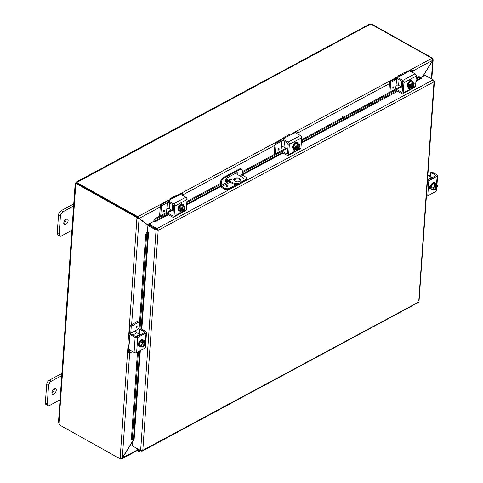 <?xml version="1.0" encoding="UTF-8"?>
<svg xmlns="http://www.w3.org/2000/svg" width="483" height="483" viewBox="0 0 483 483"><rect width="100%" height="100%" fill="white"/><g stroke="black" fill="none" stroke-linecap="round" stroke-linejoin="round"><path stroke-width="0.72" d="M51.929 393.005A3.17 1.739 119.2 0 0 52.001 392.969A3.17 1.739 119.2 0 0 54.344 388.694M54.271 388.73A3.17 1.739 -60.8 0 1 55.636 388.616A3.17 1.739 -60.8 0 1 56.046 391.218A3.17 1.739 -60.8 0 1 53.903 394.037A3.17 1.739 -60.8 0 1 52.538 394.152A3.17 1.739 -60.8 0 1 52.128 391.55A3.17 1.739 -60.8 0 1 54.271 388.73M61.902 373.431L49.332 380.199A3.623 1.98 119.2 0 0 47.527 382.023A3.623 1.98 119.2 0 0 46.658 384.553L45.39 402.719A3.623 1.98 119.2 0 0 45.957 404.47A3.623 1.98 119.2 0 0 46.084 404.549A3.623 1.98 119.2 0 0 46.217 404.615M60.604 399.526L49.544 405.485A3.623 1.98 -60.8 0 1 47.986 405.617A3.623 1.98 -60.8 0 1 47.865 405.533A3.623 1.98 -60.8 0 1 47.292 403.782L48.56 385.621A3.623 1.98 -60.8 0 1 49.435 383.091A3.623 1.98 -60.8 0 1 51.24 381.262L62.301 375.309M240.818 180.564A3.623 1.974 4 0 0 239.731 179.441A3.623 1.974 4 0 0 233.778 180.068M234.865 181.197A3.623 1.974 -176 0 1 233.718 179.616A3.623 1.974 -176 0 1 235.952 177.973A3.623 1.974 -176 0 1 239.791 178.541A3.623 1.974 -176 0 1 240.945 180.123A3.623 1.974 -176 0 1 238.711 181.765A3.623 1.974 -176 0 1 234.865 181.197M229.848 179.905A1.129 0.616 -176 0 1 229.485 179.41A1.129 0.616 -176 0 1 230.186 178.897A1.129 0.616 -176 0 1 231.387 179.078A1.129 0.616 -176 0 1 231.743 179.573A1.129 0.616 -176 0 1 231.049 180.087A1.129 0.616 -176 0 1 229.848 179.905M231.357 179.996A1.129 0.616 4 0 0 231.327 179.972A1.129 0.616 4 0 0 229.811 179.887M240.003 183.649L240.063 182.749A5.434 2.964 -176 0 1 236.29 183.51A5.434 2.964 -176 0 1 232.401 182.526L232.335 183.419A5.434 2.964 4 0 0 236.223 184.403A5.434 2.964 4 0 0 240.003 183.649L242.466 182.32A5.434 2.964 4 0 0 243.915 180.479L243.981 179.585A5.434 2.964 -176 0 1 242.526 181.427L242.466 182.32M235.469 173.415L242.261 177.213A5.434 2.964 -176 0 1 243.981 179.368A5.434 2.964 -176 0 1 243.981 179.585M226.129 179.018L232.401 182.526M240.063 182.749L242.526 181.427M232.335 183.419L225.784 179.754M63.786 223.478A3.17 1.739 119.2 0 0 63.853 223.442A3.17 1.739 119.2 0 0 66.195 219.173M66.129 219.204A3.17 1.739 -60.8 0 1 67.493 219.089A3.17 1.739 -60.8 0 1 67.904 221.691A3.17 1.739 -60.8 0 1 65.754 224.51A3.17 1.739 -60.8 0 1 64.396 224.625A3.17 1.739 -60.8 0 1 63.985 222.023A3.17 1.739 -60.8 0 1 66.129 219.204M73.754 203.911L61.19 210.673A3.623 1.98 119.2 0 0 59.385 212.502A3.623 1.98 119.2 0 0 58.509 215.026L57.242 233.192A3.623 1.98 119.2 0 0 57.815 234.943A3.623 1.98 119.2 0 0 57.936 235.028A3.623 1.98 119.2 0 0 58.075 235.088M72.462 229.999L61.401 235.958A3.623 1.98 -60.8 0 1 59.844 236.09A3.623 1.98 -60.8 0 1 59.717 236.006A3.623 1.98 -60.8 0 1 59.143 234.255L60.417 216.094A3.623 1.98 -60.8 0 1 61.287 213.564A3.623 1.98 -60.8 0 1 63.092 211.741L74.153 205.782M342.761 117.586L342.803 117.007A0.906 0.495 119.2 0 0 342.779 116.741M341.952 118.021L341.964 117.888A0.906 0.495 -60.8 0 1 342.369 117.007A0.906 0.495 -60.8 0 1 343.021 116.765A0.906 0.495 -60.8 0 1 343.196 117.224L343.184 117.357M151.131 226.225L155.804 228.972M132.855 440.774L122.314 457.926L120.14 458.24L128.092 344.47M148.317 225.271L139.17 218.37L137.836 216.638L137.776 217.537L148.196 225.332M138.392 217.93L139.17 218.37L160.205 207.044M422.909 76.423L433.166 59.663L432.52 58.962M432.635 60.369L431.452 78.862M120.931 458.427L120.907 458.82L121.807 458.838L122.416 457.999L132.837 441.039M122.302 457.938L137.148 450.065M405.829 72.341L431.929 58.292L432.647 60.351L422.691 76.543M128.659 336.367L136.93 218.123L139.056 218.564L148.094 225.386M136.967 217.537L137.697 217.145L76.688 183.021L75.964 183.413L136.967 217.537L136.93 218.123L137.661 217.724L139.056 218.564L131.636 324.618M120.907 458.82L120.877 458.427M137.697 217.145L137.661 217.724M120.828 458.427L120.098 458.82L120.14 458.24M120.098 458.82L59.089 424.696A1.014 0.646 61.7 0 0 58.92 423.597L58.848 422.414M432.249 58.546L432.738 58.286L432.696 58.866M432.738 58.286L371.729 24.162L371.373 24.355M137.776 217.537L137.836 216.638L168.893 199.92M137.782 216.674L76.797 182.562L76.767 183.063M431.989 58.256L371.01 24.15A1.014 0.555 -176 0 1 370.37 24.204L369.41 24.216L76.248 182.067L76.912 182.212A1.014 0.555 -176 0 1 76.924 182.32A1.014 0.555 -176 0 1 76.797 182.562M370.37 24.204L76.9 182.429M75.964 183.413A1.014 0.646 61.7 0 1 75.728 184.222A1.014 0.646 61.7 0 1 75.656 184.252L75.161 183.769L75.583 183.075A1.014 0.555 119.2 0 0 75.71 182.864L76.248 182.067M75.71 182.864L76.332 183.214M120.454 458.633L120.847 458.85M75.795 184.18L58.92 423.597M75.583 183.075L76.079 183.353M236.984 174.266A2.264 1.238 119.2 0 0 237.153 173.469A2.264 1.238 119.2 0 0 237.032 172.679M228.079 181.04L227.028 181.602A2.264 1.238 -60.8 0 1 226.056 181.686A2.264 1.238 -60.8 0 1 225.76 179.833A2.264 1.238 -60.8 0 1 227.294 177.822L236.531 172.848A2.264 1.238 -60.8 0 1 237.503 172.763A2.264 1.238 -60.8 0 1 237.938 173.91A2.264 1.238 -60.8 0 1 237.769 174.701M243.323 181.699L245.449 180.551A3.623 1.974 4 0 0 246.415 179.326L246.481 178.426A3.623 1.974 -176 0 0 246.481 178.281A3.623 1.974 -176 0 0 245.328 176.85L242.677 175.365A0.906 0.574 61.7 0 1 242.225 174.882A0.906 0.574 61.7 0 1 242.068 174.236L242.279 171.211A3.623 1.98 -60.8 0 0 241.705 169.461A3.623 1.98 -60.8 0 0 241.585 169.376L240.8 168.941A3.623 1.98 119.2 0 0 239.242 169.074L240.027 169.509A3.623 1.98 -60.8 0 1 241.585 169.376M224.317 189.028L221.54 187.47A1.811 1.147 61.7 0 1 220.634 186.504A1.811 1.147 61.7 0 1 220.326 185.218L220.544 182.055L221.329 182.489L221.117 185.52A0.906 0.574 -118.3 0 0 221.274 186.16A0.906 0.574 -118.3 0 0 221.727 186.643L224.384 188.129L224.317 189.028A3.623 1.974 4 0 0 226.907 189.68A3.623 1.974 4 0 0 229.425 189.179L238.85 184.108M221.329 182.489A3.623 1.98 -60.8 0 1 222.198 179.96A3.623 1.98 -60.8 0 1 224.003 178.136L223.224 177.696A3.623 1.98 119.2 0 0 221.419 179.525A3.623 1.98 119.2 0 0 220.544 182.055M229.425 189.179L229.491 188.279A3.623 1.974 -176 0 1 226.974 188.787A3.623 1.974 -176 0 1 224.384 188.129M246.481 178.426A3.623 1.974 -176 0 1 245.509 179.658L245.449 180.551M227.584 186.541A0.797 0.435 -176 0 1 226.696 186.601A0.797 0.435 -176 0 1 226.207 186.16A0.797 0.435 -176 0 1 226.418 185.889A0.797 0.435 -176 0 1 227.306 185.828A0.797 0.435 -176 0 1 227.795 186.269A0.797 0.435 -176 0 1 227.584 186.541M224.003 178.136L240.027 169.509M223.224 177.696L239.242 169.074M230.439 179.767L230.029 179.99M229.491 188.279L236.682 184.409M243.915 180.515L245.509 179.658M225.736 181.336A2.264 1.238 119.2 0 0 226.243 181.167L227.294 180.6M141.434 450.645L141.404 451.062L133.272 446.364M416.141 78.077L419.099 76.489L421.23 78.554L415.905 81.422M419.86 77.075L416.068 79.115M396.791 89.494L301.458 140.825M282.181 151.203L242.17 172.745M220.375 184.482L186.849 202.534M167.571 212.912L156.456 218.902L155.695 218.31L153.817 220.743L154.572 221.329L156.456 218.902M167.486 214.102L154.572 221.347L154.868 221.975L153.751 221.353L148.824 224.003L156.963 228.562L433.185 79.834L434.012 81.838L434.428 81.21L433.547 80.184M153.817 220.743L153.811 220.761A1.527 0.966 -118.3 0 0 153.805 221.383M147.007 231.822L145.697 234.575L146.597 234.943L147.901 232.184L147.007 231.822A1.527 0.833 4 0 1 147.544 231.568M147.901 232.184L148.607 232.166L141.815 329.267M146.597 234.943L140.004 329.158M138.434 351.624L132.282 439.639L131.382 439.276L133.332 440.52L132.282 439.639M133.332 440.52L133.99 440.478M400.534 86.481L301.531 139.792M285.924 148.19L242.243 171.713M226.533 180.171L225.615 180.666M220.447 183.443L186.921 201.502M171.314 209.9L155.695 218.31M145.697 234.575L138.754 333.838M137.474 352.137L131.382 439.276M134.039 440.496L140.318 350.61M156.903 229.455L148.643 225.096L147.913 225.489L156.057 230.041L158.189 230.349L157.271 228.737L156.963 228.562L156.903 229.455L148.758 224.903L148.824 224.003M147.913 225.489L147.49 231.538L148.607 232.16M141.404 451.062L142.316 451.074L142.805 450.301L140.638 450.482L132.499 445.93L132.885 440.339M154.868 221.975L168.344 214.718M420.615 77.66L425.04 75.276L433.185 79.834M418.785 300.987L434.012 81.838L158.189 230.349L142.805 450.301L417.873 302.467M156.782 229.648L156.057 230.041L140.638 450.482M157.271 228.737L157.404 229.914L158.189 230.349M138.844 449.631A0.906 0.574 61.7 0 1 138.971 450.216A0.906 0.574 61.7 0 1 138.742 450.645A0.906 0.574 61.7 0 1 137.697 449.848L137.395 448.822M136.659 448.405L137.075 449.848A1.811 1.147 -118.3 0 0 139.17 451.442A1.811 1.147 -118.3 0 0 139.352 451.303A1.811 1.147 -118.3 0 0 139.593 450.047M138.271 449.305L138.742 450.18A0.869 0.549 -118.3 0 0 138.959 450.307M430.196 176.645L430.244 175.987A1.449 0.918 -118.3 0 0 430.516 175.371L430.697 172.781L432.068 172.045L437.037 174.828A1.811 0.99 -176 0 1 437.61 175.546A1.811 0.99 -176 0 1 437.61 175.619A1.811 0.99 -176 0 1 437.127 176.229L428.807 180.708A1.811 0.99 -176 0 1 427.552 180.962A1.811 0.99 -176 0 1 427.449 180.956M426.392 196.092A1.811 0.99 4 0 0 426.489 196.098A1.811 0.99 4 0 0 427.751 195.844L436.071 191.365A1.811 0.99 4 0 0 436.554 190.755A1.811 0.99 4 0 0 436.554 190.682M430.244 175.987L429.097 176.138M428.137 175.389A3.623 1.974 -176 0 1 428.868 175.371A3.623 1.974 -176 0 1 430.196 175.546L430.48 175.601M427.515 180.002A0.906 0.495 4 0 0 428.119 179.875L435.618 175.836A0.906 0.495 4 0 0 435.859 175.528A0.906 0.495 4 0 0 435.859 175.492A0.906 0.495 4 0 0 435.575 175.136L435.521 175.884M430.812 172.576L432.068 172.045M429.224 188.189A2.035 1.117 119.2 0 0 429.369 188.116L430.317 187.609M430.607 188.66L430.474 188.732A2.035 1.117 -60.8 0 1 429.598 188.811A2.035 1.117 -60.8 0 1 429.333 187.138A2.035 1.117 -60.8 0 1 430.709 185.333L430.842 185.261M431.041 172.6L435.575 175.136M432.943 189.36A3.767 2.065 -60.8 0 1 431.573 189.384A3.767 2.065 -60.8 0 1 430.848 187.476A3.767 2.065 -60.8 0 1 432.545 183.812A3.767 2.065 -60.8 0 1 435.249 182.809A3.767 2.065 -60.8 0 1 435.95 183.987M431.573 189.384L431.041 189.088A3.767 2.065 -60.8 0 1 430.317 187.181A3.767 2.065 -60.8 0 1 432.013 183.516A3.767 2.065 -60.8 0 1 434.718 182.514L435.249 182.809M433.951 189.928A3.84 1.063 -139.9 0 0 433.74 189.215A3.84 1.063 -139.9 0 0 433.04 188.231L431.277 187.241L432.188 188.938L433.951 189.928A3.84 2.095 -176 0 0 434.863 189.674A4.673 2.964 -118.3 0 0 434.893 189.644L434.954 185.87M434.929 189.179A2.174 1.189 -60.8 0 1 434.362 189.113A2.174 1.189 -60.8 0 1 434.012 187.585A2.174 1.189 -60.8 0 1 435.177 185.659L435.207 185.194A4.673 2.964 -118.3 0 0 435.183 185.134L434.145 184.548L434.881 184.15L435.92 184.735A4.673 2.964 61.7 0 1 435.944 184.796L435.636 189.245A4.673 2.964 61.7 0 1 435.606 189.276L434.748 188.793M434.827 184.935L434.881 184.15M435.207 185.194A2.717 1.485 119.2 0 0 433.897 186.945A2.717 1.485 119.2 0 0 433.74 189.215A2.717 1.485 119.2 0 0 434.893 189.644M433.04 188.231A3.84 3.158 -79.8 0 0 433.897 186.945A3.84 3.158 -79.8 0 0 434.271 185.387A3.84 2.095 4 0 0 435.183 185.134M435.92 184.735A3.84 2.095 4 0 0 436.403 184.234A3.84 1.063 40.1 0 1 437.103 185.224A2.717 1.485 119.2 0 0 435.944 184.796M431.277 187.241L432.502 184.397L434.64 183.25L436.403 184.234M432.502 184.397L434.271 185.387M435.467 188.666A2.174 1.189 119.2 0 0 436.378 185.273M434.265 189.052A2.174 1.189 119.2 0 0 434.73 189.064M435.636 189.245A2.717 1.485 119.2 0 0 436.119 188.787A2.717 1.485 119.2 0 0 436.94 187.495A2.717 1.485 119.2 0 0 437.127 186.993A2.717 1.485 119.2 0 0 437.103 185.224A3.84 1.063 40.1 0 1 437.314 185.907A3.84 1.063 40.1 0 1 437.314 185.931A3.84 3.158 100.2 0 1 437.169 186.843M435.914 185.261A2.174 1.189 -60.8 0 1 436.481 185.321A2.174 1.189 -60.8 0 1 436.831 186.855A2.174 1.189 -60.8 0 1 435.666 188.781M430.431 186.438A2.035 1.117 -60.8 0 1 430.395 185.931A2.035 1.117 -60.8 0 1 430.468 185.484M429.333 187.144A3.623 1.98 119.2 0 0 429.622 187.984M429.218 187.658A3.623 1.98 119.2 0 0 429.52 188.038M431.923 177.829A0.906 0.574 -118.3 0 0 431.476 177.358L427.552 179.471M427.781 176.198L428.608 175.752A1.811 1.147 61.7 0 1 427.866 175.051M428.608 175.752L431.476 177.358M138.446 345.526A2.035 1.117 -60.8 0 1 138.096 344.524A2.035 1.117 -60.8 0 1 138.615 343.057M127.959 343.673A3.623 1.974 4 0 0 127.941 343.818A3.623 1.974 4 0 0 127.941 343.962A3.623 1.974 4 0 0 128.237 344.693L129.003 346.607L128.901 349.499L134.087 352.512A1.811 0.99 4 0 0 135.385 352.844A1.811 0.99 4 0 0 136.641 352.59L144.96 348.11A1.811 0.99 4 0 0 145.443 347.494A1.811 0.99 4 0 0 145.449 347.422M139.267 334.127L139.593 329.527L140.958 328.79L145.932 331.567A1.811 0.99 -176 0 1 146.506 332.286A1.811 0.99 -176 0 1 146.506 332.358A1.811 0.99 -176 0 1 146.023 332.974L137.697 337.454A1.811 0.99 -176 0 1 136.441 337.708A1.811 0.99 -176 0 1 135.143 337.375L130.175 334.598L131.201 334.043L130.175 334.598M129.003 346.607L129.649 337.369L129.299 338.04L128.713 337.877A3.623 1.974 -176 0 1 128.418 337.146A3.623 1.974 -176 0 1 128.418 337.001A3.623 1.974 -176 0 1 129.384 335.77L129.776 335.564M131.201 334.043L135.729 336.579A0.906 0.495 4 0 0 136.381 336.742A0.906 0.495 4 0 0 137.009 336.615L144.514 332.576A0.906 0.495 4 0 0 144.755 332.274A0.906 0.495 4 0 0 144.755 332.238A0.906 0.495 4 0 0 144.465 331.875L144.411 332.63M128.713 337.877L129.649 337.369L129.939 334.58M139.702 329.321L140.958 328.79M139.931 329.34L144.465 331.875M143.324 340.068A2.035 1.117 -60.8 0 1 144.175 340.008A2.035 1.117 -60.8 0 1 144.477 341.541M140.945 346.583A3.767 2.065 -60.8 0 1 139.575 346.601A3.767 2.065 -60.8 0 1 138.85 344.699A3.767 2.065 -60.8 0 1 140.547 341.028A3.767 2.065 -60.8 0 1 143.258 340.026A3.767 2.065 -60.8 0 1 143.958 341.203M139.575 346.601L139.05 346.305A3.767 2.065 -60.8 0 1 138.325 344.403A3.767 2.065 -60.8 0 1 140.016 340.732A3.767 2.065 -60.8 0 1 142.727 339.73L143.258 340.026M142.829 342.151L142.883 341.372L143.928 341.952A4.673 2.964 61.7 0 1 143.952 342.018L143.638 346.468A4.673 2.964 61.7 0 1 143.608 346.498L142.751 346.015M141.954 347.15A3.84 1.063 -139.9 0 0 141.748 346.438A3.84 1.063 -139.9 0 0 141.048 345.454L139.279 344.464L140.191 346.16L141.954 347.15A3.84 2.095 -176 0 0 142.871 346.897A4.673 2.964 -118.3 0 0 142.902 346.866L142.932 346.396A2.174 1.189 -60.8 0 1 142.364 346.335A2.174 1.189 -60.8 0 1 142.014 344.802A2.174 1.189 -60.8 0 1 143.179 342.882L143.209 342.417A4.673 2.964 -118.3 0 0 143.185 342.35L142.147 341.771L142.883 341.372M142.932 346.396L142.956 343.087M143.928 341.952A3.84 2.095 4 0 0 144.405 341.457A3.84 1.063 40.1 0 1 145.105 342.441A2.717 1.485 119.2 0 0 143.952 342.018M143.638 346.468A2.717 1.485 119.2 0 0 144.127 346.009A2.717 1.485 119.2 0 0 144.948 344.711A2.717 1.485 119.2 0 0 145.129 344.216A2.717 1.485 119.2 0 0 145.105 342.441A3.84 1.063 40.1 0 1 145.317 343.129A3.84 3.158 100.2 0 1 145.172 344.065M143.209 342.417A2.717 1.485 119.2 0 0 141.905 344.168A2.717 1.485 119.2 0 0 141.748 346.438A2.717 1.485 119.2 0 0 142.902 346.866M142.268 346.269A2.174 1.189 119.2 0 0 142.733 346.287M143.469 345.888A2.174 1.189 119.2 0 0 144.381 342.495M143.916 342.483A2.174 1.189 -60.8 0 1 144.489 342.544A2.174 1.189 -60.8 0 1 144.84 344.077A2.174 1.189 -60.8 0 1 143.674 345.997M141.048 345.454A3.84 3.158 -79.8 0 0 141.905 344.168A3.84 3.158 -79.8 0 0 142.274 342.61A3.84 2.095 4 0 0 143.185 342.35M145.317 343.129A3.84 1.063 40.1 0 1 145.317 343.153A4.703 4.703 0 0 1 145.129 344.216M139.279 344.464L140.511 341.62L142.274 342.61M140.511 341.62L142.642 340.473L144.405 341.457M132.879 334.985L136.918 332.811A1.811 1.147 61.7 0 1 136.013 331.845A1.811 1.147 61.7 0 1 135.699 330.559L130.772 333.21A1.811 1.147 -118.3 0 0 130.893 334.067M130.156 334.459A3.623 2.294 61.7 0 1 129.698 332.219L130.144 325.771L131.249 326.387L139.617 321.533M132.463 351.606L129.661 353.109L128.291 352.294L128.744 345.846A3.623 2.294 61.7 0 1 128.774 345.574M140.233 334.882A0.906 0.574 -118.3 0 0 139.786 334.417L135.753 336.591M131.569 325.868L130.47 325.252L130.144 325.771M139.14 328.349L135.699 330.553M136.514 327.486A0.797 0.435 -60.8 0 1 136.17 327.516A0.797 0.435 -60.8 0 1 136.067 326.864A0.797 0.435 -60.8 0 1 136.604 326.152A0.797 0.435 -60.8 0 1 136.949 326.128A0.797 0.435 -60.8 0 1 137.051 326.78A0.797 0.435 -60.8 0 1 136.514 327.486M136.918 332.811L139.786 334.417M130.47 325.252L139.702 320.277M131.249 326.387L130.772 333.21M129.595 350L129.396 352.904M408.998 81.573A2.035 1.117 -60.8 0 1 410.037 80.498A2.035 1.117 -60.8 0 1 410.912 80.426A2.035 1.117 -60.8 0 1 411.009 80.486M397.545 78.699L397.769 77.642L402.744 80.426A1.811 1.147 61.7 0 1 403.643 81.392A1.811 1.147 61.7 0 1 403.957 82.678L403.245 92.899A1.811 1.147 61.7 0 1 402.78 93.75L402.78 93.75A1.811 1.147 61.7 0 1 401.814 93.672L396.845 90.889L396.911 89.295L401.319 86.922M402.78 93.75L415.102 87.115A1.811 1.147 -118.3 0 0 415.102 87.115A1.811 1.147 -118.3 0 0 415.567 86.264L416.28 76.042A1.811 1.147 -118.3 0 0 415.966 74.756A1.811 1.147 -118.3 0 0 415.066 73.79L409.783 70.929L411.438 70.041L412.724 70.639L412.699 72.468M397.98 77.183A3.623 2.294 61.7 0 1 398.904 75.487A3.623 2.294 61.7 0 1 398.91 75.481A3.623 2.294 61.7 0 1 399.761 75.306L400.238 75.698M400.238 75.644L399.852 76.175L407.374 72.124L405.315 72.317A3.623 2.294 -118.3 0 0 404.458 72.492A3.623 2.294 -118.3 0 0 404.458 72.498M402.176 91.782L401.464 92.168A0.906 0.574 -118.3 0 0 401.947 92.211A0.906 0.574 -118.3 0 0 401.947 92.205A0.906 0.574 -118.3 0 0 402.176 91.782L402.822 82.563A0.906 0.574 -118.3 0 0 402.665 81.923A0.906 0.574 -118.3 0 0 402.212 81.44L397.678 78.904M407.374 72.124L409.783 70.929M397.545 78.717L397.744 77.31L399.852 76.175M396.706 90.683L301.35 142.316M401.464 92.168L396.929 89.633M408.232 87.9A2.035 1.117 119.2 0 0 408.715 87.604M410.387 87.586A2.035 1.117 -60.8 0 1 408.612 88.516A2.035 1.117 -60.8 0 1 408.22 87.489L408.226 87.363M409.995 87.429A3.767 2.065 -60.8 0 1 408.491 87.508A3.767 2.065 -60.8 0 1 408.002 84.422A3.767 2.065 -60.8 0 1 410.55 81.072A3.767 2.065 -60.8 0 1 412.168 80.933A3.767 2.065 -60.8 0 1 412.887 82.261M408.491 87.508L407.96 87.212A3.767 2.065 -60.8 0 1 407.471 84.127A3.767 2.065 -60.8 0 1 410.019 80.776A3.767 2.065 -60.8 0 1 411.637 80.637L412.168 80.933M413.158 84.247L414.124 84.791A4.673 2.548 -176 0 1 414.118 84.827L410.496 86.777A4.673 2.548 -176 0 1 410.429 86.777L409.391 86.197L410.248 85.733M414.179 83.915A4.673 2.548 4 0 0 414.191 83.879A3.84 2.439 61.7 0 0 414.034 82.901A3.84 0.598 23.3 0 1 413.4 82.883A2.717 1.485 119.2 0 0 411.552 83.879A2.717 1.485 119.2 0 0 410.562 85.865L410.936 85.66A2.174 1.189 -60.8 0 1 413.4 83.45A2.174 1.189 -60.8 0 1 413.804 84.12L414.179 83.915A2.717 1.485 119.2 0 0 413.4 82.883A3.84 0.598 23.3 0 1 412.277 82.587A3.84 3.031 -28.2 0 1 411.552 83.879A3.84 3.031 -28.2 0 1 410.339 84.893A3.84 2.439 -118.3 0 1 410.496 85.871A4.673 2.548 4 0 0 410.562 85.865M411.015 85.4L413.804 84.12M409.391 86.197L409.451 85.292L410.496 85.871M410.496 86.777A2.717 1.485 119.2 0 0 411.275 87.809A2.717 1.485 119.2 0 0 413.037 86.916A2.717 1.485 119.2 0 0 413.128 86.813A2.717 1.485 119.2 0 0 414.04 85.117A2.717 1.485 119.2 0 0 414.118 84.827M413.037 86.916A4.703 4.703 0 0 1 413.025 86.928A3.84 3.031 151.8 0 1 411.908 87.834A3.84 0.598 -156.7 0 1 411.275 87.809A3.84 0.598 -156.7 0 1 410.152 87.514A3.84 2.439 -118.3 0 0 410.429 86.777M410.152 87.514L408.389 86.529L408.57 83.903L410.339 84.893M413.599 84.006A2.174 1.189 119.2 0 0 413.291 83.402M411.184 87.175A2.174 1.189 119.2 0 0 413.539 84.917M413.738 85.026A2.174 1.189 -60.8 0 1 411.281 87.242A2.174 1.189 -60.8 0 1 410.876 86.572M408.57 83.903L410.514 81.597L412.277 82.587M410.514 81.597L412.271 81.917L414.034 82.901M397.938 79.049A1.811 0.99 4 0 0 397.763 79.037A1.811 0.99 4 0 0 396.501 79.29L390.946 82.279L389.63 81.887L388.785 92.808M395.523 89.18L396.078 85.346A1.811 0.99 -176 0 1 397.34 85.093A1.811 0.99 -176 0 1 398.632 85.419L401.506 87.025A0.906 0.495 4 0 0 402.152 87.194A0.906 0.495 4 0 0 402.502 87.163M389.847 81.663L395.1 78.838A3.623 1.974 -176 0 1 397.569 78.331M389.527 82.188L390.626 82.804L390.946 82.279M392.715 87.894A0.797 0.435 -60.8 0 1 393.071 87.115A0.797 0.435 -60.8 0 1 393.645 86.904A0.797 0.435 -60.8 0 1 393.796 87.308A0.797 0.435 -60.8 0 1 393.44 88.081A0.797 0.435 -60.8 0 1 392.866 88.292A0.797 0.435 -60.8 0 1 392.715 87.894M412.724 70.639L411.438 70.041M412.536 70.657L410.973 71.502M390.626 82.804L389.974 92.168M294.389 143.282A2.035 1.117 -60.8 0 1 295.433 142.207A2.035 1.117 -60.8 0 1 296.302 142.135A2.035 1.117 -60.8 0 1 296.399 142.201M282.935 140.408L283.159 139.352L288.134 142.135A1.811 1.147 61.7 0 1 289.033 143.101A1.811 1.147 61.7 0 1 289.347 144.387L288.635 154.608A1.811 1.147 61.7 0 1 288.17 155.46A1.811 1.147 61.7 0 1 288.17 155.466A1.811 1.147 61.7 0 1 287.204 155.381L282.235 152.604L282.301 151.004L286.709 148.631M288.17 155.466L300.492 148.83A1.811 1.147 -118.3 0 0 300.492 148.824L300.492 148.83A1.811 1.147 -118.3 0 0 300.957 147.973L301.67 137.752A1.811 1.147 -118.3 0 0 301.362 136.466A1.811 1.147 -118.3 0 0 300.456 135.5L295.173 132.638L296.828 131.75L298.114 132.348L298.089 134.177M283.376 138.893A3.623 2.294 61.7 0 1 284.3 137.196A3.623 2.294 61.7 0 1 285.151 137.015L285.628 137.407M285.628 137.359L292.764 133.833L290.706 134.026A3.623 2.294 -118.3 0 0 289.848 134.202A3.623 2.294 -118.3 0 0 289.848 134.208L284.3 137.19A3.623 2.294 61.7 0 1 284.3 137.19M287.566 153.491L286.854 153.878A0.906 0.574 -118.3 0 0 287.337 153.92A0.906 0.574 -118.3 0 0 287.566 153.491L288.212 144.278A0.906 0.574 -118.3 0 0 288.055 143.632A0.906 0.574 -118.3 0 0 287.602 143.149L283.074 140.613M292.764 133.833L295.173 132.638M282.935 140.426L283.141 139.019L285.242 137.884M286.854 153.878L282.32 151.342M293.622 149.609A2.035 1.117 119.2 0 0 294.105 149.313M295.777 149.295A2.035 1.117 -60.8 0 1 294.002 150.225A2.035 1.117 -60.8 0 1 293.61 149.199L293.616 149.072M295.385 149.138A3.767 2.065 -60.8 0 1 293.881 149.217A3.767 2.065 -60.8 0 1 293.392 146.132A3.767 2.065 -60.8 0 1 295.94 142.781A3.767 2.065 -60.8 0 1 297.558 142.642A3.767 2.065 -60.8 0 1 298.277 143.97M293.881 149.217L293.35 148.921A3.767 2.065 -60.8 0 1 292.861 145.836A3.767 2.065 -60.8 0 1 295.409 142.485A3.767 2.065 -60.8 0 1 297.027 142.346L297.558 142.642M298.548 145.957L299.52 146.5A4.673 2.548 -176 0 1 299.508 146.536L295.886 148.486A4.673 2.548 -176 0 1 295.819 148.486L294.781 147.907L295.638 147.442M299.575 145.624A4.673 2.548 4 0 0 299.581 145.588A3.84 2.439 61.7 0 0 299.424 144.61A3.84 0.598 23.3 0 1 298.79 144.592A2.717 1.485 119.2 0 0 296.942 145.588A2.717 1.485 119.2 0 0 295.952 147.575L296.327 147.375A2.174 1.189 -60.8 0 1 298.79 145.16A2.174 1.189 -60.8 0 1 299.194 145.83L299.575 145.624A2.717 1.485 119.2 0 0 298.79 144.592A3.84 0.598 23.3 0 1 297.667 144.296A3.84 3.031 -28.2 0 1 296.942 145.588A3.84 3.031 -28.2 0 1 295.729 146.603A3.84 2.439 -118.3 0 1 295.886 147.581A4.673 2.548 4 0 0 295.952 147.575M296.405 147.11L299.194 145.83M294.781 147.907L294.841 147.001L295.886 147.581M295.886 148.486A2.717 1.485 119.2 0 0 296.665 149.519A2.717 1.485 119.2 0 0 298.428 148.625A2.717 1.485 119.2 0 0 298.518 148.523A2.717 1.485 119.2 0 0 299.43 146.832A2.717 1.485 119.2 0 0 299.508 146.536M298.428 148.625A4.703 4.703 0 0 1 298.416 148.637A3.84 3.031 151.8 0 1 297.299 149.543A3.84 0.598 -156.7 0 1 296.665 149.519A3.84 0.598 -156.7 0 1 295.542 149.223A3.84 2.439 -118.3 0 0 295.819 148.486M295.542 149.223L293.779 148.239L293.96 145.618L295.729 146.603M298.989 145.721A2.174 1.189 119.2 0 0 298.687 145.111M296.574 148.885A2.174 1.189 119.2 0 0 298.929 146.627M299.128 146.741A2.174 1.189 -60.8 0 1 296.671 148.951A2.174 1.189 -60.8 0 1 296.266 148.281M293.96 145.618L295.904 143.312L297.667 144.296M295.904 143.312L297.661 143.626L299.424 144.61M283.328 140.758A1.811 0.99 4 0 0 283.153 140.746A1.811 0.99 4 0 0 281.891 141L276.336 143.994L275.02 143.596L274.175 154.518M281.891 141L281.468 147.055A1.811 0.99 -176 0 1 282.73 146.802A1.811 0.99 -176 0 1 284.022 147.128L286.896 148.74A0.906 0.495 4 0 0 287.542 148.903A0.906 0.495 4 0 0 287.892 148.873M275.238 143.379L280.49 140.547A3.623 1.974 -176 0 1 282.96 140.046M274.918 143.898L276.016 144.514L276.336 143.994M281.468 147.055L280.913 150.889M278.105 149.603A0.797 0.435 -60.8 0 1 278.462 148.824A0.797 0.435 -60.8 0 1 279.035 148.613A0.797 0.435 -60.8 0 1 279.186 149.018A0.797 0.435 -60.8 0 1 278.83 149.79A0.797 0.435 -60.8 0 1 278.256 150.002A0.797 0.435 -60.8 0 1 278.105 149.603M297.926 132.366L296.363 133.211M276.016 144.514L275.364 153.878M179.779 204.991A2.035 1.117 -60.8 0 1 180.823 203.917A2.035 1.117 -60.8 0 1 181.693 203.844A2.035 1.117 -60.8 0 1 181.789 203.911M168.326 202.117L168.549 201.067L173.524 203.844A1.811 1.147 61.7 0 1 174.423 204.81A1.811 1.147 61.7 0 1 174.737 206.096L174.025 216.318A1.811 1.147 61.7 0 1 173.56 217.175L173.56 217.175A1.811 1.147 61.7 0 1 172.594 217.09L167.625 214.313L167.692 212.713L172.099 210.34M173.56 217.175L185.883 210.54A1.811 1.147 -118.3 0 0 185.883 210.534L185.883 210.54A1.811 1.147 -118.3 0 0 186.347 209.682L187.06 199.461A1.811 1.147 -118.3 0 0 186.752 198.175A1.811 1.147 -118.3 0 0 185.846 197.209L180.564 194.347L178.155 195.543L176.096 195.736A3.623 2.294 -118.3 0 0 175.244 195.911A3.623 2.294 -118.3 0 0 175.238 195.917L169.69 198.899A3.623 2.294 61.7 0 1 169.69 198.899A3.623 2.294 61.7 0 1 170.541 198.724L171.018 199.117M171.018 199.068L178.155 195.543M168.766 200.602A3.623 2.294 61.7 0 1 169.69 198.905M172.956 215.201L172.244 215.587A0.906 0.574 -118.3 0 0 172.727 215.629A0.906 0.574 -118.3 0 0 172.956 215.201L173.602 205.987A0.906 0.574 -118.3 0 0 173.445 205.341A0.906 0.574 -118.3 0 0 172.992 204.858L168.464 202.323M168.549 201.067L170.632 199.594M172.244 215.587L167.71 213.051M179.012 211.319A2.035 1.117 119.2 0 0 179.495 211.023M181.167 211.005A2.035 1.117 -60.8 0 1 179.392 211.934A2.035 1.117 -60.8 0 1 179 210.908L179.006 210.781M180.781 210.848A3.767 2.065 -60.8 0 1 179.271 210.926A3.767 2.065 -60.8 0 1 178.782 207.841A3.767 2.065 -60.8 0 1 181.33 204.496A3.767 2.065 -60.8 0 1 182.948 204.357A3.767 2.065 -60.8 0 1 183.667 205.68M179.271 210.926L178.74 210.63A3.767 2.065 -60.8 0 1 178.257 207.545A3.767 2.065 -60.8 0 1 180.799 204.2A3.767 2.065 -60.8 0 1 182.417 204.061L182.948 204.357M183.938 207.666L184.911 208.209A4.673 2.548 -176 0 1 184.898 208.245L181.276 210.196A4.673 2.548 -176 0 1 181.21 210.202L180.171 209.616L181.028 209.157M184.965 207.334A4.673 2.548 4 0 0 184.971 207.298A3.84 2.439 61.7 0 0 184.814 206.326A3.84 0.598 23.3 0 1 184.18 206.301A2.717 1.485 119.2 0 0 182.333 207.298A2.717 1.485 119.2 0 0 181.342 209.284L181.723 209.085A2.174 1.189 -60.8 0 1 184.18 206.869A2.174 1.189 -60.8 0 1 184.584 207.539L184.965 207.334A2.717 1.485 119.2 0 0 184.18 206.301A3.84 0.598 23.3 0 1 183.057 206.006A3.84 3.031 -28.2 0 1 182.333 207.298A3.84 3.031 -28.2 0 1 181.119 208.312A3.84 2.439 -118.3 0 1 181.276 209.29A4.673 2.548 4 0 0 181.342 209.284M181.795 208.819L184.584 207.539M180.171 209.616L180.237 208.71L181.276 209.29M181.276 210.196A2.717 1.485 119.2 0 0 182.061 211.228A2.717 1.485 119.2 0 0 183.818 210.334A2.717 1.485 119.2 0 0 183.908 210.232A2.717 1.485 119.2 0 0 184.826 208.541A2.717 1.485 119.2 0 0 184.898 208.245M183.806 210.346A4.703 4.703 0 0 0 183.818 210.334A3.84 3.031 151.8 0 1 182.695 211.252A3.84 0.598 -156.7 0 1 182.061 211.228A3.84 0.598 -156.7 0 1 180.938 210.932A3.84 2.439 -118.3 0 0 181.21 210.202M180.938 210.932L179.169 209.948L179.356 207.328L181.119 208.312M184.385 207.43A2.174 1.189 119.2 0 0 184.077 206.821M181.964 210.594A2.174 1.189 119.2 0 0 184.319 208.336M184.518 208.451A2.174 1.189 -60.8 0 1 182.061 210.66A2.174 1.189 -60.8 0 1 181.656 209.99M179.356 207.328L181.294 205.021L183.057 206.006M181.294 205.021L183.051 205.335L184.814 206.326M168.718 202.468A1.811 0.99 4 0 0 168.543 202.455A1.811 0.99 4 0 0 167.287 202.709L161.727 205.704L160.41 205.305L159.565 216.227M167.287 202.709L166.858 208.765A1.811 0.99 -176 0 1 168.12 208.511A1.811 0.99 -176 0 1 169.418 208.843L172.286 210.449A0.906 0.495 4 0 0 172.938 210.612A0.906 0.495 4 0 0 173.282 210.582M160.628 205.088L165.88 202.262A3.623 1.974 -176 0 1 168.35 201.755M160.308 205.607L161.407 206.223L161.727 205.704M182.423 193.454L183.522 194.069L183.48 195.887M166.858 208.765L166.303 212.598M163.496 211.312A0.797 0.435 -60.8 0 1 163.852 210.534A0.797 0.435 -60.8 0 1 164.425 210.322A0.797 0.435 -60.8 0 1 164.582 210.727A0.797 0.435 -60.8 0 1 164.22 211.5A0.797 0.435 -60.8 0 1 163.646 211.717A0.797 0.435 -60.8 0 1 163.496 211.312M183.323 194.075L181.753 194.921M161.407 206.223L160.754 215.587M180.57 194.347L182.218 193.46M51.24 381.262L49.332 380.199M47.292 403.782L45.39 402.719M46.658 384.553L48.56 385.621M63.092 211.741L61.19 210.673M59.143 234.255L57.242 233.192M58.509 215.026L60.417 216.094M343.196 117.224L342.803 117.007M432.647 60.351L412.796 71.037M389.425 83.625L298.186 132.753M274.815 145.335L183.576 194.462M176.609 195.766L283.503 138.204M291.219 134.057L398.113 76.495M129.643 353.121L122.314 457.926M282.241 152.604L239.453 175.643M228.743 181.409L221.117 185.52M227.795 186.281A0.797 0.435 4 0 0 227.541 185.943A0.797 0.435 4 0 0 226.418 185.913A0.797 0.435 4 0 0 226.207 186.172M226.527 186.541L227.427 186.601M221.727 186.643L230.071 182.151M233.808 180.141L236.265 178.813M240.776 176.386L242.677 175.365M227.028 181.602L226.243 181.167M186.746 204.025L220.399 185.901M415.96 80.607L420.935 77.926M133.344 440.508L139.605 350.99M141.151 328.899L147.913 232.178M397.563 91.293L301.295 143.131M282.953 153.002L242.249 174.924M220.659 186.547L186.686 204.84M141.718 451.158L141.797 450.633M138.289 449.528L137.697 449.848M427.751 195.844L428.807 180.708M430.196 175.546L429.194 176.084M437.127 176.229L436.554 184.421M436.264 188.624L436.071 191.365M430.474 188.732L429.369 188.116M146.023 332.974L145.317 343.045M145.286 343.473L144.96 348.11M135.143 337.375L134.087 352.512M136.641 352.59L137.697 337.454M136.158 327.51A0.797 0.435 119.2 0 0 136.49 327.474A0.797 0.435 119.2 0 0 137.081 326.514A0.797 0.435 119.2 0 0 136.937 326.122M136.466 326.248L136.025 327.039M415.567 86.264L403.245 92.899M415.066 73.79L402.744 80.426M399.761 75.306L399.695 76.26M403.957 82.678L416.28 76.042M396.501 79.29L396.078 85.346M401.91 81.271L401.506 87.025M392.854 88.286A0.797 0.435 119.2 0 0 393.186 88.256A0.797 0.435 119.2 0 0 393.778 87.296A0.797 0.435 119.2 0 0 393.633 86.898M393.162 87.031L392.721 87.815M398.632 85.419L399.036 79.665M300.957 147.973L288.635 154.608M300.456 135.5L288.134 142.135M285.151 137.015L285.085 137.969M289.347 144.387L301.67 137.752M287.3 142.98L286.896 148.74M278.25 149.996A0.797 0.435 119.2 0 0 278.576 149.965A0.797 0.435 119.2 0 0 279.168 149.006A0.797 0.435 119.2 0 0 279.023 148.607M278.552 148.74L278.111 149.531M284.022 147.128L284.427 141.374M186.347 209.682L174.025 216.318M185.846 197.209L173.524 203.844M170.541 198.724L170.475 199.678M174.737 206.096L187.06 199.461M172.691 204.689L172.286 210.449M163.64 211.711A0.797 0.435 119.2 0 0 163.972 211.675A0.797 0.435 119.2 0 0 164.558 210.715A0.797 0.435 119.2 0 0 164.413 210.316M163.942 210.449L163.502 211.24M169.418 208.843L169.817 203.083M46.084 404.549L47.986 405.617M57.936 235.028L59.844 236.09M137.347 450.47L121.807 458.838M433.166 59.663L431.814 79.061M58.449 422.752L75.161 183.769M419.027 301.386L434.428 81.21M142.316 451.074L418.338 302.455M139.17 451.442L140.656 450.639M437.61 175.619L436.958 184.977M436.753 187.881L436.554 190.755M435.793 189.119A4.703 4.703 0 0 0 436.119 188.787M437.127 186.993A4.703 4.703 0 0 0 437.314 185.907M145.443 347.494L146.506 332.358M127.941 343.818L128.418 337.001M143.795 346.341A4.703 4.703 0 0 0 144.127 346.009M129.474 353.127L128.375 352.512M396.706 90.701L396.791 89.446M398.91 75.481L404.458 72.492M282.096 152.411L282.181 151.155M297.015 131.732L298.114 132.348M168.326 202.136L168.41 200.874M167.486 214.12L167.577 212.864M182.405 193.448L183.504 194.057"/></g></svg>
